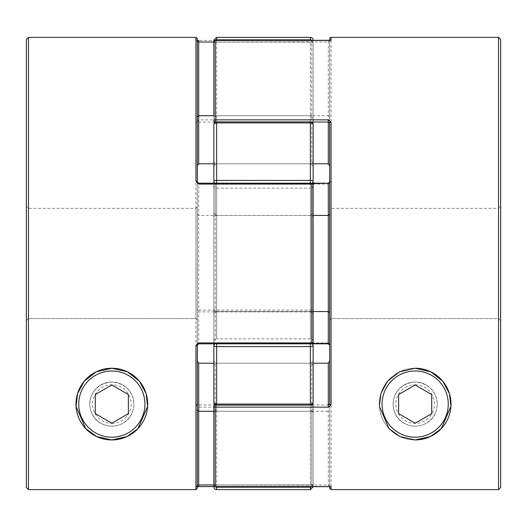 <?xml version="1.0" encoding="UTF-8"?>
<svg xmlns="http://www.w3.org/2000/svg" width="527" height="527" viewBox="0 0 527 527"><rect width="100%" height="100%" fill="white"/><g stroke="black" fill="none" stroke-linecap="round" stroke-linejoin="round"><path stroke-width="0.4" stroke-dasharray="2.63 1.98" d="M313.137 341.628L313.137 185.372A2.76 2.76 0 0 1 310.377 188.126L310.377 338.874L310.377 188.126L216.623 188.126L216.623 338.874L310.377 338.874A2.76 2.76 0 0 1 313.137 341.628L313.137 185.372M213.863 185.372L213.863 341.628A2.76 2.76 0 0 1 216.623 338.874L216.623 188.126A2.76 2.76 0 0 1 213.863 185.372L213.863 341.628M312.096 40.421A2.76 2.727 180 0 1 313.137 42.555L313.137 117.844L313.137 42.555A2.76 0.468 0 0 0 310.377 42.088A2.76 0.468 -0 0 1 313.137 42.555A2.76 2.727 0 0 0 310.377 39.828L216.623 39.828L216.623 37.377M310.377 121.882L216.623 121.882L216.623 122.923A2.76 1.713 0 0 0 213.863 124.635L213.863 168.008L213.863 124.635A2.76 2.589 180 0 1 216.623 122.053L310.377 122.053A2.76 2.589 180 0 1 313.137 124.635A2.76 1.713 0 0 0 310.377 122.923L310.377 121.882A2.76 2.76 0 0 1 313.137 124.635L313.137 163.792L313.137 124.635A2.76 2.589 180 0 0 310.377 122.053L310.377 163.792C312.307 164.424 313.229 165.827 313.137 168.008L313.137 124.635M213.863 406.264L213.863 409.156L216.623 411.264L213.863 409.156L213.863 484.445L213.863 365.283L215.24 363.208L313.137 363.208L313.137 402.364A2.76 2.589 180 0 1 310.377 404.947A2.76 2.589 180 0 0 313.137 402.364A2.76 1.713 -0 0 1 310.377 404.077L216.623 404.077A2.76 1.713 0 0 1 213.863 402.364L213.863 358.992L213.863 402.364A2.76 2.589 180 0 0 216.623 404.947A2.76 2.589 180 0 1 213.863 402.364A2.76 2.76 0 0 0 216.623 405.118L310.377 404.947L310.377 363.208C312.307 362.576 313.229 361.173 313.137 358.992C313.229 361.173 312.307 362.576 310.377 363.208L310.377 411.264L313.137 409.156L313.137 486.579L313.137 402.364A2.76 2.76 0 0 1 310.377 405.118L216.623 404.947L216.623 363.208L310.377 363.208L310.377 405.118L310.377 343.466A2.76 2.121 0 0 1 311.892 343.808M216.623 489.623L216.623 487.172A2.76 2.727 180 0 1 213.863 484.445A2.76 0.468 -0 0 0 216.623 484.912A2.76 0.468 0 0 1 213.863 484.445L213.863 486.862M213.863 343.815L213.863 213.33L216.623 215.444L310.377 215.444L313.137 213.33L313.137 345.58L313.137 181.42A2.76 2.121 0 0 1 310.377 183.534A2.76 2.121 -0 0 0 311.892 183.192M215.095 183.185A2.76 2.121 0 0 0 216.623 183.534L216.623 215.444L213.863 213.33L213.863 183.185L213.863 313.67L216.623 311.556L310.377 311.556L313.137 313.67L310.377 311.556L310.377 183.534L216.623 183.534A2.76 2.121 0 0 1 213.863 181.42L213.863 124.635A2.76 2.589 180 0 1 216.623 122.053L216.623 163.792L310.377 163.792L310.377 115.736L313.137 117.844L313.137 163.792L313.137 117.844L310.377 115.736L310.377 42.088L216.623 42.088A2.76 0.468 0 0 0 213.863 42.555L213.863 117.844L213.863 42.555A2.76 0.468 0 0 1 216.623 42.088L216.623 115.736L310.377 115.736L310.377 163.792L310.377 122.053L216.623 122.053L216.623 163.792L310.377 163.792C312.307 164.424 313.229 165.827 313.137 168.008M213.863 40.138L213.863 42.555A2.76 2.727 -0 0 1 216.623 39.828L216.623 163.792C214.693 164.424 213.771 165.827 213.863 168.008C213.771 165.827 214.693 164.424 216.623 163.792L216.623 115.736L213.863 117.844L213.863 168.008L213.863 117.844L216.623 115.736L310.377 115.736L310.377 37.377M313.137 181.42A2.76 1.014 0 0 0 310.377 180.405L216.623 180.405L216.623 311.556L216.623 215.444L310.377 215.444L310.377 343.466L216.623 343.466A2.76 2.121 0 0 0 213.863 345.58L213.863 313.67L216.623 311.556L310.377 311.556L310.377 343.815M213.863 358.992C213.771 361.173 214.693 362.576 216.623 363.208L216.623 411.264L310.377 411.264L310.377 484.912A2.76 0.468 0 0 0 313.137 484.445A2.76 0.468 0 0 1 310.377 484.912L216.623 484.912L216.623 411.264L310.377 411.264L310.377 363.208L216.623 363.208C214.693 362.576 213.771 361.173 213.863 358.992L213.863 402.364M313.137 363.208L313.137 409.156L310.377 411.264L310.377 486.579M313.137 402.364L313.137 345.58A2.76 1.014 0 0 1 310.377 346.595L216.623 346.595A2.76 1.014 0 0 1 213.863 345.58M313.137 345.58A2.76 2.121 0 0 0 310.377 343.466L216.623 343.466L216.623 405.118L310.377 405.118M215.095 343.815A2.76 2.121 -0 0 1 216.623 343.466L216.623 343.815M313.137 213.33L310.377 215.444L310.377 122.923L216.623 122.923L216.623 180.405A2.76 1.014 0 0 0 213.863 181.42M415.164 368.241A35.849 35.849 0 0 0 379.315 404.09A35.849 35.849 0 0 0 415.164 439.94A35.849 35.849 0 0 0 451.013 404.09A35.849 35.849 0 0 0 415.164 368.241A35.849 35.849 0 0 0 379.315 404.09A35.849 35.849 0 0 0 415.164 439.94A35.849 35.849 0 0 0 451.013 404.09A35.849 35.849 0 0 0 415.164 368.241A35.849 35.849 0 0 0 379.315 404.09A35.849 35.849 0 0 0 415.164 439.94A35.849 35.849 0 0 1 379.315 404.09A35.849 35.849 0 0 1 415.164 368.241M415.164 426.152A22.062 22.062 0 0 1 393.102 404.09A22.062 22.062 0 0 1 415.164 382.029C385.039 384.519 386.627 425.276 415.164 426.152A22.062 22.062 0 0 1 393.102 404.09A22.062 22.062 0 0 1 415.164 382.029A22.062 22.062 0 0 1 437.226 404.09A22.062 22.062 0 0 1 415.164 426.152A22.062 22.062 0 0 1 393.102 404.09A22.062 22.062 0 0 1 415.164 382.029A22.062 22.062 0 0 1 437.226 404.09A22.062 22.062 0 0 1 415.164 426.152C443.721 425.223 445.295 384.526 415.164 382.029A22.062 22.062 0 0 1 437.226 404.09A22.062 22.062 0 0 1 415.164 426.152A22.062 22.062 0 0 0 437.226 404.09A22.062 22.062 0 0 0 415.164 382.029A22.062 22.062 0 0 1 437.226 404.09A22.062 22.062 0 0 1 415.164 426.152A22.062 22.062 0 0 1 393.102 404.09A22.062 22.062 0 0 1 415.164 382.029A22.062 22.062 0 0 0 393.102 404.09A22.062 22.062 0 0 0 415.164 426.152A22.062 22.062 0 0 1 393.102 404.09A22.062 22.062 0 0 1 415.164 382.029M498.549 37.377L498.549 489.603L500.65 487.501L500.65 320.686L498.549 318.585L498.549 208.349L331.061 208.349L331.061 318.585L331.061 208.349A1.377 1.377 0 0 1 329.685 206.973L329.685 319.961L329.685 206.973M500.65 39.479L500.65 487.501L500.65 206.248L498.549 208.349L498.549 318.585L331.061 318.585L329.685 319.961L329.685 488.226L331.061 489.603L331.061 345.666A1.377 0.501 0 0 1 329.685 345.165L329.685 488.226M329.685 38.761L329.685 181.835A1.377 0.501 180 0 1 331.061 181.334L328.301 184.081L215.24 184.081A1.377 0.487 0 0 0 213.863 184.562L213.863 342.438L213.863 184.562A1.377 1.061 0 0 1 215.24 183.501L215.24 215.444L313.137 215.444M313.137 343.815L215.24 343.499A1.377 1.061 180 0 1 213.863 342.438A1.377 1.377 0 0 0 215.24 343.815L215.24 342.919A1.377 0.487 0 0 1 213.863 342.438M328.301 343.815L328.301 342.919L331.061 345.666M329.685 486.652L329.685 403.998L329.685 486.652M330.212 486.731A1.377 1.364 180 0 1 329.685 485.657L328.301 484.965L215.24 484.965L215.24 411.264L328.301 411.264L329.685 410.217M330.343 40.23L329.685 41.343L329.685 165.886M215.24 122.251L215.24 42.035L328.301 42.035L329.685 41.343L329.685 40.348M329.685 181.835L329.685 345.165M500.65 206.248L500.65 320.686L498.549 318.585L331.061 318.585L329.685 319.961M213.863 161.717L215.24 163.792L313.137 163.792M215.24 40.441L215.24 42.035L213.863 41.798L213.863 114.695L215.24 115.736L328.301 115.736L328.301 163.792M213.863 365.283L213.863 485.202L215.24 484.965L215.24 486.579M213.863 310.522L215.24 311.556L313.137 311.556M213.863 412.305L215.24 411.264L215.24 363.208L215.24 404.749M329.685 116.783L328.301 115.736L328.301 40.441M213.863 216.478L215.24 215.444L215.24 343.499L313.137 343.499M329.685 41.343A1.377 1.364 0 0 1 330.212 40.269M111.836 368.241A35.849 35.849 0 0 0 75.987 404.09A35.849 35.849 0 0 0 111.836 439.94A35.849 35.849 0 0 0 147.685 404.09A35.849 35.849 0 0 0 111.836 368.241A35.849 35.849 0 0 1 147.685 404.09A35.849 35.849 0 0 1 111.836 439.94A35.849 35.849 0 0 1 75.987 404.09A35.849 35.849 0 0 1 111.836 368.241M111.836 382.029A22.062 22.062 0 0 0 89.774 404.09A22.062 22.062 0 0 0 111.836 426.152A22.062 22.062 0 0 1 89.774 404.09A22.062 22.062 0 0 1 111.836 382.029C81.711 384.519 83.299 425.276 111.836 426.152A22.062 22.062 0 0 1 89.774 404.09A22.062 22.062 0 0 1 111.836 382.029A22.062 22.062 0 0 1 133.898 404.09A22.062 22.062 0 0 1 111.836 426.152C140.386 425.223 141.961 384.526 111.836 382.029A22.062 22.062 0 0 1 133.898 404.09A22.062 22.062 0 0 1 111.836 426.152A22.062 22.062 0 0 0 133.898 404.09A22.062 22.062 0 0 0 111.836 382.029A22.062 22.062 0 0 1 133.898 404.09A22.062 22.062 0 0 1 111.836 426.152A22.062 22.062 0 0 0 133.898 404.09A22.062 22.062 0 0 0 111.836 382.029A22.062 22.062 0 0 0 89.774 404.09A22.062 22.062 0 0 0 111.836 426.152A22.062 22.062 0 0 1 89.774 404.09A22.062 22.062 0 0 1 111.836 382.029A22.062 22.062 0 0 0 89.774 404.09A22.062 22.062 0 0 0 111.836 426.152M313.137 114.695L313.137 41.798L313.137 114.695L311.76 115.736L311.76 40.421A1.377 1.377 0 0 1 313.137 41.798A1.377 1.357 180 0 0 311.76 40.441L198.699 40.421L311.76 40.441L311.76 119.86L198.699 119.86L195.939 122.139L195.939 404.861L198.699 407.14L311.76 407.14L311.76 486.559A1.377 1.357 180 0 0 313.137 485.202L313.137 365.283L313.137 485.202A1.377 1.377 0 0 1 311.76 486.579L311.76 411.264L213.863 411.264M198.699 183.185L197.315 181.835L197.315 345.165L198.699 343.499L198.699 311.872L311.76 311.872L311.76 343.499A1.377 1.061 180 0 0 313.137 342.438L313.137 216.478L311.76 215.444L198.699 215.444L198.699 183.501L311.76 183.185M313.137 184.562A1.377 1.061 0 0 0 311.76 183.501L311.76 310.093A1.377 0.428 180 0 1 313.137 310.522A1.377 1.35 180 0 1 311.76 311.872L311.76 310.093L198.699 310.093L198.699 215.444L197.315 214.39M197.315 343.294L197.315 206.973L197.315 319.961L195.939 318.585L195.939 208.349L28.451 208.349L26.35 206.248L26.35 320.686L28.451 318.585L195.939 318.585L28.451 318.585L28.451 208.349L28.451 318.585L26.35 320.686L26.35 487.501L26.35 39.479M197.315 206.973L195.939 208.349L195.939 318.585L197.315 319.961L197.315 485.657A1.377 1.364 0 0 1 195.939 487.02L195.939 489.603L28.451 489.603L28.451 37.377M197.315 40.375L195.939 39.98A1.377 1.364 -0 0 1 197.315 41.343L197.315 38.761M195.939 487.02L197.315 486.625M197.315 485.657L197.315 165.886M28.451 489.603L26.35 487.501L26.35 206.248M313.137 161.717L311.76 163.792L311.76 115.736L213.863 115.736M198.699 163.792L198.699 122.033L311.76 122.033L311.76 119.86A1.377 0.876 180 0 1 313.137 120.736A1.377 1.291 0 0 1 311.76 122.033L311.76 163.792L213.863 163.792M313.137 365.283L311.76 363.208L213.863 363.208M213.863 42.035L313.137 41.798M198.699 119.86L198.699 122.033L197.315 123.002A1.377 0.863 180 0 0 195.939 122.139M195.939 404.861A1.377 0.863 180 0 0 197.315 403.998L198.699 404.967L198.699 363.208M313.137 412.305L311.76 411.264L311.76 363.208L311.76 404.967A1.377 1.291 180 0 1 313.137 406.264A1.377 0.876 180 0 1 311.76 407.14L311.76 404.967L198.699 404.967L198.699 407.14M313.137 485.202L213.863 484.965M195.939 489.603L197.315 488.226M415.164 423.201L431.712 413.642L431.712 394.539L415.164 384.987L398.623 394.539L398.623 413.642L415.164 423.201M111.836 423.201L95.288 413.642L95.288 394.539L111.836 384.987L128.377 394.539L128.377 413.642L111.836 423.201M216.623 40.421L216.623 42.088L310.377 42.088L310.377 40.421M216.623 183.185L216.623 183.534L310.377 183.534L310.377 183.185M216.623 486.579L216.623 405.118M312.096 486.579A2.76 2.727 -0 0 0 313.137 484.445A2.76 2.727 180 0 1 310.377 487.172L310.377 484.912L216.623 484.912L216.623 487.172L310.377 487.172L310.377 489.623M213.863 484.445A2.76 2.727 -0 0 0 214.825 486.513M214.825 40.487A2.76 2.727 180 0 0 213.863 42.555M331.061 181.334L331.061 37.377M328.301 342.919L215.24 342.919L215.24 183.185L313.137 183.501M328.301 486.579L328.301 363.208M311.279 122.033L215.721 122.033M215.24 404.967L328.301 404.967M328.301 183.185L328.301 184.081M213.863 486.559L311.76 486.559L213.863 486.579M198.699 343.815L311.76 343.815M195.939 37.377L195.939 39.98M197.315 309.672A1.377 0.428 0 0 0 198.699 310.093L198.699 311.872A1.377 1.35 0 0 0 197.315 313.216M415.164 384.789A19.301 19.301 0 0 1 434.465 404.09A19.301 19.301 0 0 1 415.164 423.398A19.301 19.301 0 0 1 395.863 404.09A19.301 19.301 0 0 1 415.164 384.789M111.836 423.398A19.301 19.301 0 0 0 131.137 404.09A19.301 19.301 0 0 0 111.836 384.789A19.301 19.301 0 0 0 92.535 404.09A19.301 19.301 0 0 0 111.836 423.398M216.623 121.882A2.76 2.76 0 0 0 213.863 124.635M330.343 486.77L329.685 485.657M313.137 183.185L215.24 183.185A1.377 1.377 0 0 0 213.863 184.562M197.315 41.343L196.657 40.23L197.315 40.348M196.657 486.77L197.315 486.652"/><path stroke-width="0.79" d="M312.096 40.421A2.76 2.727 180 0 0 310.377 39.828L216.623 39.828L216.623 37.377L310.377 37.377A2.76 2.76 0 0 1 313.137 40.138L313.137 40.138M215.095 183.185A2.76 2.121 0 0 1 213.863 181.42L213.863 124.635A2.76 1.713 0 0 1 216.623 122.923L216.623 121.882L310.377 121.882A2.76 2.76 0 0 1 313.137 124.635L313.137 213.33M313.137 402.364A2.76 2.76 0 0 1 310.377 405.118L310.377 404.077A2.76 1.713 0 0 0 313.137 402.364L313.137 345.58A2.76 1.014 -0 0 1 310.377 346.595L216.623 346.595L216.623 404.077L310.377 404.077L310.377 343.815M216.623 489.623L310.377 489.623L310.377 487.172L216.623 487.172L216.623 489.623A2.76 2.76 0 0 1 213.863 486.862L213.863 484.445M313.137 363.208L313.137 358.992L313.137 363.208L328.301 363.208L329.685 361.114L329.685 403.998L329.685 319.961M311.892 183.192A2.76 2.121 -0 0 0 313.137 181.42L313.137 168.008M213.863 402.364A2.76 2.76 0 0 0 216.623 405.118L216.623 404.077A2.76 1.713 0 0 1 213.863 402.364L213.863 343.815M213.863 42.555L213.863 40.138L216.623 37.377M216.623 343.815L216.623 346.595A2.76 1.014 0 0 1 213.863 345.58L213.863 358.992M213.863 345.58A2.76 2.121 -0 0 1 215.095 343.815M311.892 343.808A2.76 2.121 0 0 1 313.137 345.58M213.863 181.42A2.76 1.014 0 0 1 216.623 180.405L310.377 180.405A2.76 1.014 0 0 1 313.137 181.42M310.377 183.185L310.377 122.923A2.76 1.713 0 0 1 313.137 124.635M415.164 368.241L399.585 371.805L387.602 381.166L380.916 393.504L379.387 406.35L389.078 428.675L400.019 436.587L415.164 439.94L430.335 436.573L441.27 428.662L450.947 406.31L449.432 393.55L442.766 381.212L430.803 371.831L415.164 368.241A35.849 35.849 0 0 1 451.013 404.09A35.849 35.849 0 0 1 415.164 439.94M329.685 40.348L329.685 38.761A1.377 1.377 0 0 1 331.061 37.377L331.061 39.98L328.301 40.441L215.24 40.441L215.24 119.86L328.301 119.86L328.301 122.033L311.279 122.033M313.137 343.499L328.301 343.499L329.685 345.165L328.301 343.815L313.137 343.815M328.301 486.579L215.24 486.579L330.205 486.691M498.549 37.377L500.65 39.479L500.65 487.501L498.549 489.603L331.061 489.603L498.549 489.603L498.549 37.377L331.061 37.377M329.685 361.114L329.685 123.002A1.377 0.863 0 0 1 331.061 122.139L328.301 119.86M328.301 404.967L328.301 407.14L331.061 404.861A1.377 0.863 0 0 1 329.685 403.998L328.301 404.967L328.301 363.208M330.212 486.731A1.377 1.364 180 0 0 331.061 487.02L328.301 486.559M329.685 488.226L329.685 486.652L329.685 488.226L331.061 489.603L331.061 487.02M328.301 163.792L329.685 165.886L329.685 123.002L328.301 122.033L328.301 163.792L313.137 163.792M213.863 114.695L213.863 41.798A1.377 1.357 0 0 1 215.24 40.441L215.24 40.441M328.301 407.14L215.24 407.14L215.24 486.559A1.377 1.357 180 0 1 213.863 485.202L213.863 406.264A1.377 1.291 180 0 1 215.24 404.967L215.24 407.14A1.377 0.876 180 0 1 213.863 406.264M313.137 215.444L328.301 215.444L329.685 214.39M313.137 311.556L328.301 311.556L329.685 312.61M215.721 122.033L215.24 122.033L215.24 119.86A1.377 0.876 -0 0 0 213.863 120.736A1.377 1.291 0 0 0 215.24 122.033L215.24 122.251M330.212 40.269A1.377 1.364 0 0 1 331.061 39.98M328.301 343.815L328.301 183.501L329.685 181.835L328.301 183.185L313.137 183.185M111.836 368.241L96.25 371.805L84.274 381.166L77.588 393.504L76.059 406.35L85.743 428.675L96.691 436.587L111.836 439.94L127 436.573L137.936 428.662L147.613 406.31L146.098 393.55L139.431 381.212L127.468 371.831L111.836 368.241A35.849 35.849 0 0 0 75.987 404.09A35.849 35.849 0 0 0 111.836 439.94A35.849 35.849 0 0 0 147.685 404.09A35.849 35.849 0 0 0 111.836 368.241A35.849 35.849 0 0 0 75.987 404.09A35.849 35.849 0 0 0 111.836 439.94M313.137 342.438A1.377 1.377 0 0 1 311.76 343.815L311.76 184.081L198.699 184.081L198.699 183.185L311.76 183.185A1.377 1.377 0 0 1 313.137 184.562L313.137 342.438A1.377 0.487 180 0 1 311.76 342.919L198.699 342.919L195.939 345.666A1.377 0.501 180 0 0 197.315 345.165L197.315 488.226L195.939 489.603L28.451 489.603L28.451 37.377L195.939 37.377L197.315 38.761L197.315 181.835A1.377 0.501 180 0 0 195.939 181.334L198.699 184.081M198.699 40.441L197.315 40.375M197.315 486.625L213.863 486.559M197.315 343.294L197.315 488.226M213.863 163.792L198.699 163.792L197.315 165.886L197.315 41.343L198.699 42.035L198.699 115.736L197.315 116.783M28.451 37.377L26.35 39.479L26.35 487.501L28.451 489.603M313.137 216.478L313.137 184.562A1.377 0.487 180 0 0 311.76 184.081L311.76 183.185M213.863 115.736L198.699 115.736L198.699 163.792M213.863 363.208L198.699 363.208L197.315 361.114M213.863 411.264L198.699 411.264L197.315 410.217M198.699 363.208L198.699 484.965L197.315 485.657L196.657 486.77M415.164 423.201L431.712 413.642L431.712 394.539L415.164 384.987L398.623 394.539L398.623 413.642L415.164 423.201M111.836 423.201L95.288 413.642L95.288 394.539L111.836 384.987L128.377 394.539L128.377 413.642L111.836 423.201M310.377 121.882L310.377 122.923L216.623 122.923L216.623 183.185M310.377 40.421L310.377 37.377M214.825 486.513A2.76 2.727 -0 0 0 216.623 487.172L216.623 486.579M310.377 486.579L310.377 487.172A2.76 2.727 -0 0 0 312.096 486.579M216.623 40.421L216.623 39.828A2.76 2.727 180 0 0 214.825 40.487M331.061 122.139L331.061 404.861M328.301 183.185L313.137 183.501M195.939 489.603L195.939 345.666M195.939 181.334L195.939 37.377M213.863 42.035L198.699 42.035L198.699 40.421L197.315 40.348M197.315 486.652L198.699 486.579L198.699 484.965L213.863 484.965M311.76 343.815L198.699 343.815L198.699 342.919M213.863 486.579L198.699 486.559M415.164 437.186A33.089 33.089 0 0 0 448.26 404.09A33.089 33.089 0 0 0 415.164 371.001A33.089 33.089 0 0 0 382.075 404.09A33.089 33.089 0 0 0 415.164 437.186M111.836 371.001A33.089 33.089 0 0 1 144.925 404.09A33.089 33.089 0 0 1 111.836 437.186A33.089 33.089 0 0 1 78.74 404.09A33.089 33.089 0 0 1 111.836 371.001M310.377 489.623L313.137 486.862M216.623 405.118L310.377 405.118M216.623 121.882A2.76 2.76 0 0 0 213.863 124.635M213.863 485.202A1.377 1.377 0 0 0 215.24 486.579M330.205 40.309L215.24 40.421A1.377 1.377 0 0 0 213.863 41.798M198.699 183.185L197.315 181.835M198.699 343.815L197.315 345.165"/></g></svg>
